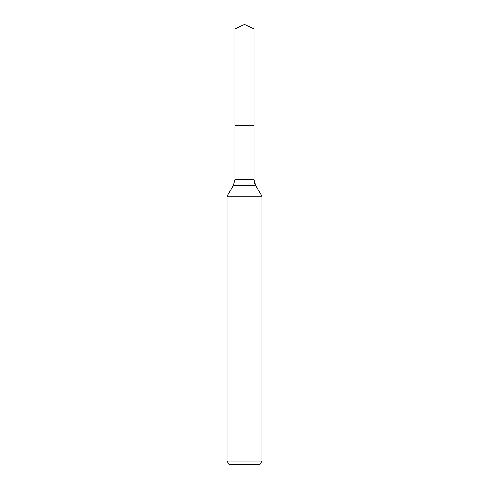 <?xml version="1.0" encoding="UTF-8"?>
<svg xmlns="http://www.w3.org/2000/svg" width="489" height="489" viewBox="0 0 489 489"><rect width="100%" height="100%" fill="white"/><g stroke="black" fill="none" stroke-linecap="round" stroke-linejoin="round"><path stroke-width="0.73" d="M227.128 461.078L261.872 461.078L259.867 464.55L229.133 464.55L227.128 461.078L227.128 196.187L233.339 185.435L234.885 179.64L234.885 125.325L254.115 125.325L254.115 28.93L244.5 24.45L254.115 28.93L234.885 28.93L234.885 125.325L254.115 125.325L254.115 28.93L244.5 24.45L234.885 28.93M227.128 196.187L261.872 196.187L255.661 185.435A11.583 11.583 0 0 1 254.115 179.64L254.115 28.93M261.872 461.078L261.872 196.187L261.872 461.078L259.867 464.55M233.339 185.435L255.661 185.435L261.872 196.187M234.885 179.64L254.115 179.64L254.115 125.325M255.661 185.435L254.115 179.64"/></g></svg>
